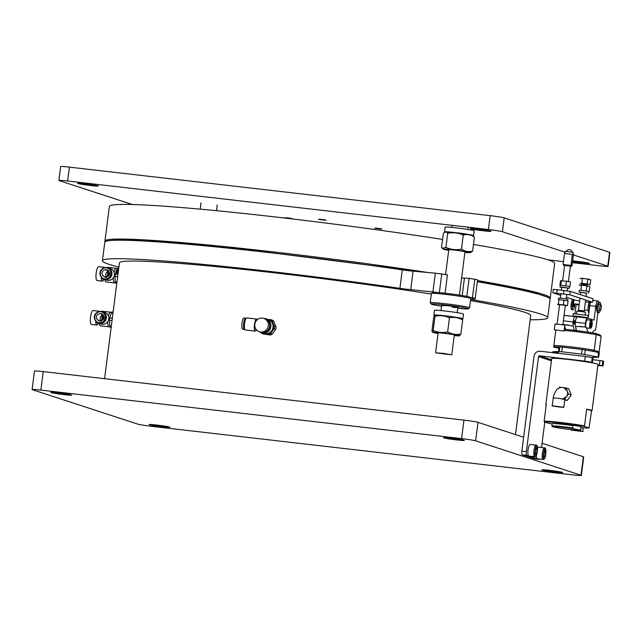 <?xml version="1.0" encoding="UTF-8"?>
<svg xmlns="http://www.w3.org/2000/svg" width="642" height="642" viewBox="0 0 642 642"><rect width="100%" height="100%" fill="white"/><g stroke="black" fill="none" stroke-linecap="round" stroke-linejoin="round"><path stroke-width="0.96" d="M435.822 352.883L443.726 353.389L451.775 354.825L435.822 352.883M462.232 318.922A14.638 0.714 -172.7 0 0 462.914 318.793A14.638 0.714 -172.7 0 0 448.493 316.225A14.638 0.714 -172.7 0 0 433.888 315.078A14.638 0.714 -172.7 0 0 434.514 315.374M462.914 318.793L463.524 314.058A14.638 0.714 -172.7 0 0 449.095 311.49A14.638 0.714 -172.7 0 0 434.49 310.343L433.888 315.078M461.807 318.601A13.554 0.666 -172.7 0 0 448.485 316.281A13.554 0.666 -172.7 0 0 435.011 315.166L434.546 315.358L435.003 316.281C440.019 315.158 444.842 315.663 449.472 317.79C454.071 316.875 458.468 317.589 462.673 319.933L461.807 318.601M438.045 333.519A13.554 0.666 7.3 0 1 432.804 332.371L431.938 331.039L433.743 316.923L434.546 315.358M449.472 317.79L447.659 331.914C451.84 334.249 456.245 334.963 460.868 334.049L462.673 319.933M435.003 316.281L433.189 330.405C437.796 332.532 442.619 333.038 447.659 331.914M432.243 331.946L433.189 330.405M460.868 334.049L459.6 335.806A13.554 0.666 7.3 0 1 454.239 335.597M432.804 332.371A13.554 0.666 7.3 0 1 446.294 333.375A13.554 0.666 7.3 0 1 459.6 335.806M438.085 333.214A9.325 0.457 7.3 0 1 436.993 332.813A9.325 0.457 7.3 0 1 443.959 333.302A9.325 0.457 7.3 0 1 455.435 335.18A9.325 0.457 7.3 0 1 454.279 335.293M464.896 252.418A13.554 0.666 -172.7 0 0 470.257 252.627A13.554 0.666 -172.7 0 0 469.904 252.362A13.554 0.666 -172.7 0 0 454.697 249.923A13.554 0.666 -172.7 0 0 443.462 249.2A13.554 0.666 -172.7 0 0 448.702 250.348M448.742 250.043A9.325 0.457 7.3 0 1 447.891 249.826A9.325 0.457 7.3 0 1 447.651 249.642A9.325 0.457 7.3 0 1 456.919 250.404A9.325 0.457 7.3 0 1 466.092 252.001A9.325 0.457 7.3 0 1 464.936 252.113M470.257 252.627L472.6 251.158C468.684 252.121 464.977 251.455 461.454 249.168C456.077 250.195 450.901 249.594 445.909 247.371L442.202 248.237L441.511 247.579L443.317 233.455C444.986 231.754 446.455 231.69 447.723 233.255L445.909 247.371M461.454 249.168L463.267 235.044C458.276 232.813 453.1 232.211 447.723 233.255M472.6 251.158L474.414 237.042C470.899 234.739 467.183 234.073 463.267 235.044M472.36 235.903L474.414 237.042M447.53 233.046L448.469 233.126M471.998 235.742A14.638 0.714 -172.7 0 0 473.571 235.622A14.638 0.714 -172.7 0 0 459.142 233.046A14.638 0.714 -172.7 0 0 444.537 231.898A14.638 0.714 -172.7 0 0 445.187 232.203M447.097 232.645A14.638 0.714 -172.7 0 0 449.167 233.022M450.411 232.885L454.544 232.749L467.745 234.651M473.571 235.622L474.173 230.887A14.638 0.714 -172.7 0 0 459.752 228.311A14.638 0.714 -172.7 0 0 445.147 227.164L444.537 231.898M113.12 312.116L111.941 311.98A8.161 2.03 -83.4 0 0 111.299 312.975L112.984 313.168M109.549 321.762A7.407 1.838 96.6 0 0 109.581 323.897M111.475 327.468L109.886 326.987M107.76 321.618A7.407 1.838 96.6 0 0 108.907 326.858L109.854 326.963A8.161 2.03 -83.4 0 1 109.525 325.663M109.67 325.462L109.613 320.214M109.461 320.23A8.161 2.03 -83.4 0 1 109.758 317.918M109.782 317.83L111.299 312.975M111.708 312.269L110.609 312.14A7.407 1.838 96.6 0 0 108.482 316.105M112.334 318.215L109.83 317.926M109.934 326.987L111.194 327.131M109.533 320.238L112.037 320.527M111.355 325.871L109.597 325.671M98.306 323.135A6.998 1.741 -83.4 0 1 96.838 325.053L91.453 324.435A6.998 1.741 -83.4 0 1 90.53 317.284A6.998 1.741 -83.4 0 1 93.058 310.527L98.443 311.153A6.998 1.741 -83.4 0 1 98.972 311.619M96.838 325.053A6.998 1.741 -83.4 0 1 95.738 321.128M97.343 312.221A6.998 1.741 -83.4 0 1 98.443 311.153M102.543 315.118A3.499 3.387 -71.9 0 0 100.778 320.535M96.428 316.827A3.499 3.387 108.1 0 1 100.882 313.89A3.499 3.387 108.1 0 1 103.009 318.263A3.499 3.387 108.1 0 1 96.428 316.827M94.35 316.586A5.658 5.473 -71.9 0 0 104.991 318.913A5.658 5.473 -71.9 0 0 101.548 311.843A5.658 5.473 -71.9 0 0 94.35 316.586M101.757 311.916A5.658 5.473 -71.9 0 0 94.775 316.723A5.658 5.473 -71.9 0 0 98.25 322.653M98.033 322.589L98.459 322.733A5.658 5.473 -71.9 0 0 105.416 319.05A5.658 5.473 -71.9 0 0 101.974 311.98L101.548 311.843M99.301 323.432A7.343 1.83 96.6 0 0 99.63 324.956A7.343 1.83 96.6 0 0 100.345 325.807L108.691 326.77M103.073 318.047A7.343 1.83 96.6 0 0 103.161 316.739M110.376 312.173L102.03 311.218A7.343 1.83 96.6 0 0 101.476 311.458M99.117 323.375A6.412 1.597 96.6 0 0 99.309 324.074L99.63 324.956M102.11 319.724A6.412 1.597 96.6 0 0 102.399 315.174M101.292 314.026A4.719 4.566 108.1 0 1 101.966 313.777M99.518 321.281A4.719 4.566 108.1 0 1 99.125 320.679M101.653 320.093A4.927 1.228 96.6 0 0 101.861 318.841A4.927 1.228 96.6 0 0 101.966 315.374M98.643 311.731A6.067 5.866 108.1 0 1 102.351 311.675L104.823 312.477A6.067 5.866 108.1 0 1 108.514 320.069A6.067 5.866 108.1 0 1 101.059 324.009L98.587 323.199A6.067 5.866 108.1 0 1 95.626 320.968M96.46 321.947A4.927 1.228 96.6 0 0 97.078 322.998L98.451 323.159M102.351 311.675A6.067 5.866 108.1 0 1 106.042 319.259A6.067 5.866 108.1 0 1 98.587 323.199M98.868 313.882L100.971 313.513C105.545 316.699 105.216 319.307 99.967 321.361L97.078 319.363M275.747 329.25L272.168 334.113L270.475 333.559L274.054 328.696L275.747 329.25A8.161 7.897 -71.9 0 0 276.044 326.938L274.351 326.385A8.161 7.897 108.1 0 1 274.054 328.696M270.475 333.559A8.161 7.897 108.1 0 1 268.38 334.49L270.073 335.044A8.161 7.897 -71.9 0 0 272.168 334.113M274.351 326.385L273.187 323.6A7.576 7.335 108.1 0 1 265.427 334.137L268.38 334.49M270.073 335.044L262.53 333.808M262.618 333.816L265.427 334.137M267.818 319.371A7.407 7.166 108.1 0 1 273.235 328.736A7.407 7.166 108.1 0 1 264.095 333.671L263.645 333.519A7.407 7.166 108.1 0 1 262.811 333.19M263.87 333.591A7.407 7.166 108.1 0 1 263.26 333.334M272.064 320.839A8.161 7.897 -71.9 0 0 270.266 319.459L271.999 320.021A8.161 7.897 -71.9 0 1 273.797 321.401L276.044 326.938M270.146 319.716L268.476 319.523M260.764 332.468A8.161 7.897 -71.9 0 0 262.514 333.8M273.187 323.6L272.104 320.936M272.08 320.839L273.797 321.401M267.369 319.218A7.407 7.166 108.1 0 1 272.754 328.704A7.407 7.166 108.1 0 1 263.645 333.519M254.826 324.274A6.998 6.765 -71.9 0 0 267.995 327.155A6.998 6.765 -71.9 0 0 263.734 318.4A6.998 6.765 -71.9 0 0 254.826 324.274M259.384 331.697L260.732 332.139A6.998 6.765 -71.9 0 0 269.343 327.597A6.998 6.765 -71.9 0 0 265.082 318.841L263.734 318.4M244.779 329.298A5.658 1.404 -83.4 0 1 244.393 329.45L242.708 329.25A5.658 1.404 -83.4 0 1 241.962 323.472A5.658 1.404 -83.4 0 1 244.008 318.015L245.693 318.207A5.658 1.404 -83.4 0 1 246.03 318.44M244.393 329.45A5.658 1.404 -83.4 0 1 243.647 323.664A5.658 1.404 -83.4 0 1 245.693 318.207M244.538 327.749C243.647 324.732 243.976 322.123 245.541 319.909M261.511 332.765L263.661 333.463A7.343 7.11 -71.9 0 0 272.698 328.688A7.343 7.11 -71.9 0 0 268.22 319.499L266.077 318.801A7.343 7.11 108.1 0 1 270.547 327.99A7.343 7.11 108.1 0 1 259.561 331.762M263.91 318.456A7.343 7.11 108.1 0 1 266.077 318.801M269.11 322.541A6.412 6.203 108.1 0 1 266.173 331.537M255.444 328.198A4.719 1.172 96.6 0 0 256.126 329.86L256.599 329.916M257.217 319.772L257.217 319.764A6.067 1.509 96.6 0 0 256.623 319.058A6.067 1.509 96.6 0 0 254.449 324.756A6.067 1.509 96.6 0 0 255.155 331.087A6.067 1.509 96.6 0 0 255.227 331.112A6.067 1.509 96.6 0 0 255.973 330.558L256.407 329.892M256.623 319.058L246.745 317.918A6.067 1.509 96.6 0 0 244.554 323.769A6.067 1.509 96.6 0 0 245.356 329.972L255.227 331.112M115.56 283.09L116.82 283.234M116.98 281.974L115.223 281.774M115.151 281.766A8.161 2.03 96.6 0 0 115.488 283.082L114.533 282.953A7.407 1.838 96.6 0 1 113.377 277.721M115.143 281.669L115.087 276.421M115.159 276.333L117.663 276.622M117.959 274.311L115.456 274.022M115.383 274.014A8.161 2.03 96.6 0 0 115.087 276.325M118.634 269.038A7.407 1.838 96.6 0 0 118.024 268.452A7.407 1.838 96.6 0 0 115.568 274.038M115.528 274.038L118.658 268.854M117.35 274.246A7.407 1.838 96.6 0 0 117.021 269.295M117.622 268.404L116.234 268.244A7.407 1.838 96.6 0 0 114.107 272.208M104.927 279.535A7.343 1.83 96.6 0 0 105.256 281.06A7.343 1.83 96.6 0 0 105.97 281.91L114.316 282.873M117.005 269.327A7.343 1.83 -83.4 0 1 117.334 274.246M108.699 274.15A7.343 1.83 96.6 0 0 108.787 272.842M115.993 268.276L107.655 267.313A7.343 1.83 96.6 0 0 107.094 267.562M104.742 279.479A6.412 1.597 96.6 0 0 104.935 280.177L105.256 281.06M107.728 275.819A6.412 1.597 96.6 0 0 108.025 271.269M106.917 270.13A4.719 4.566 108.1 0 1 107.591 269.873M105.144 277.384A4.719 4.566 108.1 0 1 104.742 276.782M107.278 276.196A4.927 1.228 96.6 0 0 107.479 274.945A4.927 1.228 96.6 0 0 107.583 271.478M104.261 267.826A6.067 5.866 108.1 0 1 107.976 267.77L110.448 268.581A6.067 5.866 108.1 0 1 114.14 276.164A6.067 5.866 108.1 0 1 106.676 280.113L104.205 279.302A6.067 5.866 108.1 0 1 101.243 277.063M102.086 278.05A4.927 1.228 96.6 0 0 102.704 279.101L104.076 279.254M107.976 267.77A6.067 5.866 108.1 0 1 111.668 275.362A6.067 5.866 108.1 0 1 104.205 279.302M104.494 269.985L106.596 269.616C111.17 272.794 110.833 275.41 105.585 277.456L102.704 275.466M103.932 279.238A6.998 1.741 -83.4 0 1 102.463 281.156L97.078 280.53A6.998 1.741 -83.4 0 1 96.148 273.38A6.998 1.741 -83.4 0 1 98.683 266.631L104.068 267.257A6.998 1.741 -83.4 0 1 104.598 267.722M102.463 281.156A6.998 1.741 -83.4 0 1 101.364 277.232M102.969 268.324A6.998 1.741 -83.4 0 1 104.068 267.257M108.169 271.221A3.499 3.387 -71.9 0 0 106.403 276.638M102.054 272.93A3.499 3.387 108.1 0 1 106.5 269.993A3.499 3.387 108.1 0 1 108.634 274.367A3.499 3.387 108.1 0 1 102.054 272.93M99.975 272.69A5.658 5.473 -71.9 0 0 110.617 275.017A5.658 5.473 -71.9 0 0 107.174 267.939A5.658 5.473 -71.9 0 0 99.975 272.69M107.383 268.019A5.658 5.473 -71.9 0 0 100.393 272.826A5.658 5.473 -71.9 0 0 103.876 278.756M103.659 278.692L104.084 278.829A5.658 5.473 -71.9 0 0 111.042 275.153A5.658 5.473 -71.9 0 0 107.591 268.083L107.174 267.939M51.103 392.607A10.497 0.514 7.3 0 1 50.79 392.439A10.497 0.514 7.3 0 1 61.271 393.265A10.497 0.514 7.3 0 1 71.615 395.111A10.497 0.514 7.3 0 1 62.443 394.445A10.497 0.514 7.3 0 1 51.103 392.607M542.137 470.016A10.497 0.514 7.3 0 1 541.824 469.848A10.497 0.514 7.3 0 1 552.305 470.674A10.497 0.514 7.3 0 1 562.649 472.52A10.497 0.514 7.3 0 1 553.476 471.854A10.497 0.514 7.3 0 1 542.137 470.016M580.994 475.241L475.634 440.821A11.66 0.57 -172.7 0 0 461.606 438.614L40.855 390.095A11.66 0.57 -172.7 0 0 32.1 389.525A11.66 0.57 -172.7 0 0 32.445 389.718L137.805 424.137A11.66 0.57 -172.7 0 0 151.833 426.344L572.584 474.863A11.66 0.57 -172.7 0 0 581.339 475.433A11.66 0.57 -172.7 0 0 580.994 475.241L583.361 456.759L542.073 443.269M149.442 424.731A10.497 0.514 7.3 0 1 149.129 424.563A10.497 0.514 7.3 0 1 159.601 425.389A10.497 0.514 7.3 0 1 169.945 427.235A10.497 0.514 7.3 0 1 160.781 426.569A10.497 0.514 7.3 0 1 149.442 424.731M443.807 437.892A10.497 0.514 7.3 0 1 443.494 437.724A10.497 0.514 7.3 0 1 453.966 438.55A10.497 0.514 7.3 0 1 464.31 440.396A10.497 0.514 7.3 0 1 455.146 439.73A10.497 0.514 7.3 0 1 443.807 437.892M475.634 440.821L478.001 422.34A11.66 0.57 -172.7 0 0 463.973 420.125L461.606 438.614M478.001 422.34L523.655 437.258M581.339 475.433L583.706 456.943A11.66 0.57 -172.7 0 0 583.361 456.759M40.855 390.095L43.223 371.606A11.66 0.57 -172.7 0 0 34.467 371.044L32.1 389.525M43.223 371.606L463.973 420.125M118.89 267.072A224.467 11.002 7.3 0 1 102.423 260.708A224.467 11.002 7.3 0 1 399.926 288.354A11.66 0.57 -172.7 0 0 410.711 289.654L442.081 292.904M469.767 297.27L475.241 298.297L471.076 299.172A11.66 0.57 -172.7 0 0 470.947 299.236A11.66 0.57 -172.7 0 0 474.743 300.151A224.467 11.002 7.3 0 1 547.714 317.75A224.467 11.002 7.3 0 1 530.18 319.756M547.714 317.75L550.09 299.268A224.467 11.002 -172.7 0 0 477.359 281.71M475.241 298.297L477.608 279.808L469.133 278.307L466.814 296.371M462.2 295.529L464.431 278.098L469.133 278.307M461.622 277.93A12.824 0.626 -172.7 0 0 464.431 278.098M445.067 293.217L447.418 274.888L441.752 273.99L435.324 273.187L432.957 291.669M399.926 288.354L402.293 269.873A11.66 0.57 -172.7 0 0 413.079 271.165L435.324 273.187M402.293 269.873A224.467 11.002 -172.7 0 0 104.79 242.227L102.423 260.708M515.47 434.578L530.717 315.575A207.326 10.16 -172.7 0 0 524.562 312.237A207.326 10.16 -172.7 0 0 470.482 300.568M431.344 294.044A207.326 10.16 -172.7 0 0 224.548 267.449A207.326 10.16 -172.7 0 0 119.42 262.891L104.59 378.684M477.512 280.554A224.467 11.002 7.3 0 1 543.573 294.501A224.467 11.002 7.3 0 1 550.234 298.113L554.672 263.461A224.467 11.002 -172.7 0 0 548.011 259.841A224.467 11.002 -172.7 0 0 473.459 244.45M442.555 239.434A224.467 11.002 -172.7 0 0 109.373 206.411L104.935 241.071A224.467 11.002 7.3 0 1 427.925 272.513M550.234 298.113A224.467 11.002 7.3 0 1 549.849 298.65M105.176 241.689A224.467 11.002 7.3 0 1 104.935 241.071M461.63 277.866A224.467 11.002 7.3 0 1 462.368 277.986M477.488 280.747L528.254 290.778L546.904 296.925M108.458 240.758L119.645 239.482L144.249 240.132L221.257 246.424L425.325 272.28M98.09 185.843A10.497 0.514 -172.7 0 0 86.75 184.005A10.497 0.514 -172.7 0 0 77.578 183.347A10.497 0.514 -172.7 0 0 87.922 185.185A10.497 0.514 -172.7 0 0 98.395 186.011A10.497 0.514 -172.7 0 0 98.09 185.843M572.568 261.671A10.497 0.514 -172.7 0 0 583.53 263.132A10.497 0.514 -172.7 0 0 589.428 263.421A10.497 0.514 -172.7 0 0 589.115 263.252A10.497 0.514 -172.7 0 0 572.672 260.869M490.785 231.128A10.497 0.514 -172.7 0 0 479.446 229.29A10.497 0.514 -172.7 0 0 470.281 228.632A10.497 0.514 -172.7 0 0 480.625 230.47A10.497 0.514 -172.7 0 0 491.098 231.297A10.497 0.514 -172.7 0 0 490.785 231.128M132.372 204.517L59.233 180.619A11.66 0.57 7.3 0 1 58.887 180.434A11.66 0.57 7.3 0 1 67.643 180.996L488.393 229.515A11.66 0.57 7.3 0 1 502.421 231.73L565.08 252.202M573.426 254.922L607.781 266.149A11.66 0.57 7.3 0 1 608.126 266.334A11.66 0.57 7.3 0 1 599.371 265.772L572.439 262.666M563.467 261.631L548.035 259.85M321.337 219.412C317.18 219.058 317.798 219.259 323.191 220.013C327.348 220.367 326.73 220.158 321.337 219.412M287.696 217.903C283.539 217.558 284.157 217.758 289.55 218.513C293.707 218.858 293.089 218.657 287.696 217.903M377.456 228.255C373.299 227.91 373.917 228.111 379.31 228.865C383.467 229.21 382.849 229.009 377.456 228.255M67.643 180.996L69.416 167.137L490.167 215.656L488.393 229.515M69.416 167.137A11.66 0.57 -172.7 0 0 60.661 166.567L58.887 180.434M326.08 220.19L318.801 219.347M608.126 266.334L609.9 252.475A11.66 0.57 -172.7 0 0 609.555 252.282L607.781 266.149M502.421 231.73L504.195 217.863L609.555 252.282M504.195 217.863A11.66 0.57 -172.7 0 0 490.167 215.656M470.722 298.498L469.719 297.198A18.658 0.915 -172.7 0 0 451.342 293.964A18.658 0.915 -172.7 0 0 432.748 292.463L431.448 293.466A19.822 0.971 7.3 0 1 449.215 294.814A19.822 0.971 7.3 0 1 470.153 298.225A19.822 0.971 7.3 0 1 470.722 298.498A19.822 0.971 7.3 0 1 470.738 298.546L469.559 307.791A19.822 0.971 7.3 0 1 469.527 307.831L468.227 308.834A18.658 0.915 7.3 0 1 457.738 308.28M441.544 306.202A18.658 0.915 7.3 0 1 431.255 304.099L430.252 302.799A19.822 0.971 7.3 0 1 430.228 302.751L431.416 293.506A19.822 0.971 7.3 0 1 431.448 293.466M430.228 302.751A19.822 0.971 7.3 0 1 447.546 303.995A19.822 0.971 7.3 0 1 468.965 307.47A19.822 0.971 7.3 0 1 469.559 307.791M431.255 304.099A18.658 0.915 7.3 0 1 447.089 305.175A18.658 0.915 7.3 0 1 467.697 308.497A18.658 0.915 7.3 0 1 468.227 308.834M441.632 305.536L447.289 305.696C457.882 306.868 463.067 308.409 452.201 307.149M539.625 459.062A3.499 0.867 -83.4 0 1 539.176 459.423A3.499 0.867 -83.4 0 1 539.128 459.415L526.769 455.379A3.499 0.867 -83.4 0 1 526.368 451.639L538.542 356.599L551.414 360.804M544.793 422.059L541.527 447.546M592.959 357.827L585.247 356.438L540.074 351.222C536.816 351.198 534.81 352.819 534.056 356.085L521.882 451.117A3.499 0.867 96.6 0 0 522.283 454.857L534.642 458.894A3.499 0.867 96.6 0 0 534.69 458.91A3.499 0.867 96.6 0 0 534.73 458.91M597.903 364.993L603.079 365.924L597.83 365.547M585.247 356.438L584.653 361.053L539.481 355.845A0.859 0.835 -71.9 0 0 538.542 356.599M584.653 361.053L592.438 362.433L584.677 361.623M603.079 365.924L603.673 361.31L602.798 360.981L599.989 360.539L599.395 365.162M592.791 359.713L599.989 360.539M592.06 410.583L597.983 364.375A23.321 1.14 -172.7 0 0 597.285 363.998A23.321 1.14 -172.7 0 0 572.086 359.913A23.321 1.14 -172.7 0 0 551.719 358.445L545.796 404.653A23.321 1.14 7.3 0 1 546.286 404.492L544.135 421.24A23.321 1.14 7.3 0 1 561.164 422.532A23.321 1.14 7.3 0 1 584.533 425.903L586.676 409.147A23.321 1.14 7.3 0 1 591.37 410.206A23.321 1.14 7.3 0 1 592.06 410.583A23.321 1.14 7.3 0 1 591.571 410.752L589.011 427.965A22.735 1.115 7.3 0 1 581.058 427.644M546.23 404.942A23.321 1.14 7.3 0 1 545.796 404.653M584.533 425.903L584.798 426.585L589.011 427.965M591.571 410.752L586.676 409.147M544.135 421.24L544.408 421.93A22.735 1.115 7.3 0 1 561.228 423.158A22.735 1.115 7.3 0 1 584.798 426.585M552.144 423.945A22.735 1.115 7.3 0 1 548.621 423.311L544.408 421.93M573.611 425.381L563.973 424.049L555.683 423.656M559.76 347.483A17.494 0.859 -172.7 0 0 558.981 347.635L558.251 353.325M564.503 253.55L563.098 264.52L570.947 265.427L572.359 254.457L564.503 253.55L565.514 251.383L573.025 252.346L573.442 254.81L572.038 265.78L571.42 266.181L572.038 265.78M564.222 264.568L563.564 265.274L563.098 264.52M572.359 254.457L573.29 253.47M570.947 265.427L571.532 266.261L570.369 266.237M564.583 265.499L571.42 266.181M564.182 264.881L564.655 264.961M570.433 265.7L571.067 265.748M597.036 334.899A22.157 1.083 -172.7 0 0 600.077 334.931L595.311 333.375A22.157 1.083 -172.7 0 0 564.35 329.298M600.077 334.931L601.121 336.239L599.122 351.832L597.782 352.835M564.206 330.381A23.321 1.14 7.3 0 1 596.217 334.634L595.311 333.375M555.803 330.165L553.829 345.573A23.321 1.14 7.3 0 1 570.858 346.865A23.321 1.14 7.3 0 1 594.219 350.235L596.217 334.634L601.121 336.239M587.318 350.315A22.157 1.083 7.3 0 1 593.015 351.278L594.219 350.235L599.122 351.832M553.829 345.573L554.873 346.881A22.157 1.083 7.3 0 1 559.824 347.025M565.337 347.507A22.157 1.083 7.3 0 1 579.14 349.128M576.251 316.081L576.139 316.931L576.989 317.02M593.015 351.278L593.633 351.479M562.352 347.153L561.758 351.776L581.532 354.103A23.321 1.14 7.3 0 1 584.71 354.561L598.031 357.016A23.321 1.14 7.3 0 1 598.689 357.265L599.283 352.651A23.321 1.14 -172.7 0 0 598.625 352.402L585.303 349.946A23.321 1.14 -172.7 0 0 582.125 349.481L562.352 347.153A23.321 1.14 -172.7 0 0 559.832 346.945L553.38 347.065L558.901 348.213L554.873 346.881M588.064 317.894L588.136 315.463L573.322 313.657L573.025 315.968L579.646 316.45L587.839 317.774L586.483 317.926M576.171 316.683L573.025 315.968M597.887 312.71L595.928 328.014A5.834 1.453 -83.4 0 1 595.303 330.213L594.805 330.052L591.956 332.789M588.289 332.203L586.483 327.901M585.857 327.131L585.448 326.995A5.834 1.453 -83.4 0 1 585.4 323.367A5.834 1.453 -83.4 0 1 587.47 318.039A5.834 1.453 -83.4 0 1 587.542 318.055L594.002 320.165L595.784 306.298A5.834 1.453 -83.4 0 1 597.854 300.97A5.834 1.453 -83.4 0 1 598.601 302.31M597.485 304.452L596.41 307.109L596.819 310.23M595.303 330.213L594.661 330.14M579.14 304.974L576.155 304.629L574.999 313.641M590.576 302.037A5.834 1.453 96.6 0 0 589.781 305.608L595.784 306.298M588.16 318.255L589.781 305.608M576.845 317.164L575.2 316.626A5.834 1.453 -83.4 0 0 575.128 316.61L565.032 315.447A5.834 1.453 96.6 0 0 563.885 316.859M587.398 318.039L577.447 316.891A5.834 1.453 96.6 0 0 577.375 316.875A5.834 1.453 96.6 0 0 575.304 322.204L585.4 323.367M575.304 322.204A5.834 1.453 96.6 0 0 575.465 326.401L585.448 326.995M580.127 326.385A21.571 1.059 7.3 0 1 585.865 327.171M576.668 331.079L575.465 326.401M576.155 304.629A5.834 1.453 96.6 0 0 576.219 304.043M574.261 299.806A5.834 1.453 96.6 0 0 573.338 303.714L579.212 304.388M578.49 311.105L578.594 310.271M563.371 320.831L573.057 321.947A5.834 1.453 -83.4 0 1 575.128 316.61M575.055 316.61L565.104 315.463A5.834 1.453 96.6 0 0 565.032 315.447M574.421 330.815L573.218 326.136A5.834 1.453 -83.4 0 1 573.057 321.947M576.083 328.19L575.786 330.502M573.996 322.252C573.996 324.812 574.301 324.916 574.927 322.557C574.935 319.997 574.622 319.893 573.996 322.252M562.962 324.05A5.834 1.453 96.6 0 0 563.01 324.411L573.218 326.136M565.771 329.418L564.687 326.658M563.869 325.004L563.62 324.611A21.571 1.059 7.3 0 1 568.339 325.021M563.62 324.611L563.01 324.411M600.848 304.838A2.913 0.722 -83.4 0 1 601.193 307.879A2.913 0.722 -83.4 0 1 600.142 310.624A2.913 0.722 -83.4 0 1 599.756 307.638A2.913 0.722 -83.4 0 1 600.816 304.83A2.913 0.722 -83.4 0 1 600.848 304.838L599.355 304.661M585.215 314.877L585.432 312.108L576.893 311.065L576.54 313.769M579.846 430.004A13.996 0.682 7.3 0 1 580.127 430.22A13.996 0.682 7.3 0 1 559.118 428.094L552.682 426.818A13.996 0.682 7.3 0 1 552.401 426.673A13.996 0.682 7.3 0 1 559.174 426.914A13.996 0.682 7.3 0 1 573.41 428.736L579.846 430.004L580.689 429.578L580.986 427.267L580.288 426.545L573.86 425.269L573.017 425.694L572.72 428.005L573.41 428.736M580.127 430.22L580.777 429.723A14.573 0.714 -172.7 0 0 580.793 429.691A14.573 0.714 -172.7 0 0 580.689 429.578M572.72 428.005A14.573 0.714 -172.7 0 0 551.879 425.983A14.573 0.714 -172.7 0 0 551.895 426.023L552.401 426.673M580.793 429.691L581.09 427.379A14.573 0.714 -172.7 0 0 581.082 427.339A14.573 0.714 -172.7 0 0 580.986 427.267M573.017 425.694A14.573 0.714 -172.7 0 0 552.176 423.672L551.879 425.983M581.082 427.339L580.577 426.689A13.996 0.682 -172.7 0 0 580.288 426.545M559.896 285.401L560.49 280.779L566.396 281.18L570.497 281.87L569.911 286.493M561.389 280.634L560.795 285.257M565.803 285.802L566.396 281.18M561.766 287.488L560.057 287.086L564.711 287.455L569.31 288.274L567.552 288.226M562.865 324.82L565.353 305.375L559.567 304.637L557.079 324.082M564.125 331.055L564.864 325.277L559.976 324.403L555.033 324.017L554.287 329.795L564.125 331.055L554.287 329.795M565.329 305.568L567.472 305.56L563.363 304.862L558.347 304.316L557.449 304.46L559.551 304.814M567.472 305.56L568.066 300.938L563.949 300.239L563.363 304.862M558.347 304.316L558.941 299.694L563.949 300.239M558.909 299.958L558.428 299.798L558.933 299.758M567.697 300.873L567.905 299.244L563.307 298.426L558.652 298.065L558.428 299.798M567.223 290.77L567.576 288.049L561.79 287.311L561.437 290.048M581.532 354.103L582.125 349.481M584.71 354.561L585.303 349.946M598.031 357.016L598.625 352.402M598.689 357.265L592.999 357.377M561.758 351.776A23.321 1.14 -172.7 0 0 559.238 351.559L552.786 351.688L558.315 352.835M559.832 346.945L559.238 351.559M580.432 310.6A6.412 1.597 96.6 0 0 580.649 311.33M581.933 311.498A6.412 1.597 96.6 0 0 582.31 310.84M579.301 310.415A6.412 1.597 96.6 0 0 579.525 311.201M589.22 310.006A6.412 1.597 -83.4 0 1 590.335 302.005M589.204 301.9A6.412 1.597 96.6 0 0 588.08 308.353A6.412 1.597 96.6 0 0 588.858 312.774M552.264 405.792C549.592 405.72 564.342 407.758 563.828 407.269L552.264 405.792L553.227 398.313C552.216 397.197 565.514 399.228 564.599 399.838L565.602 397.005L563.692 398.505L561.758 398.891M565.233 398A5.834 5.642 -71.9 0 0 567.207 390.986L563.933 387.816C561.75 386.957 559.391 387.495 556.847 389.421C554.399 393.241 553.187 396.21 553.227 398.313M565.955 387.912L568.772 388.827L571.268 394.974L568.459 394.06L565.955 387.912L563.219 387.591M561.309 387.375L559.479 387.166L560.418 387.471M565.048 398.698L568.459 394.06M571.268 394.974L567.287 400.383L564.848 399.581M567.287 400.383L564.751 400.086M599.981 306.354L599.684 308.946M600.768 304.822A5.248 1.308 96.6 0 0 600.021 302.398A5.248 1.308 96.6 0 0 599.957 302.382A5.248 1.308 96.6 0 0 598.063 307.446A5.248 1.308 96.6 0 0 598.753 312.806A5.248 1.308 96.6 0 0 600.101 310.616M598.898 302.27A5.248 1.308 96.6 0 0 598.834 302.254A5.248 1.308 96.6 0 0 596.94 307.317A5.248 1.308 96.6 0 0 597.63 312.678L598.753 312.806M574.189 303.81L574.117 304.806C573.354 307.662 572.985 307.542 572.985 304.436L573.523 302.526M573.707 299.629A5.248 1.308 96.6 0 0 572.174 305.311A5.248 1.308 96.6 0 0 572.953 309.829A5.248 1.308 96.6 0 0 574.927 303.899M572.792 299.332A5.248 1.308 96.6 0 0 571.083 304.798A5.248 1.308 96.6 0 0 571.829 309.701L572.953 309.829M573.322 306.932A5.248 1.308 96.6 0 0 573.804 303.77M571.372 430.124L582.767 431.512C585.44 431.584 570.69 429.546 571.203 430.028L571.372 430.124M560.755 295.4L552.834 292.776L569.823 294.798L592.574 302.238L589.147 302.061M579.67 300.801L575.746 300.296L566.396 297.238M592.574 302.238L593.023 298.771L570.265 291.34L553.276 289.309L552.834 292.776M581.54 285.554L579.212 285.08L581.596 285.144L589.878 286.412L589.212 291.604L588.497 291.588M586.924 285.81L586.258 291.011L589.212 291.604M581.596 285.144L580.93 290.344L586.258 291.011M581.323 290.425L579.253 290.353L579.028 292.078L586.523 293.225M580.737 292.479L579.028 292.078M584.164 310.905L578.466 310.206L584.164 310.905M586.098 296.508L586.459 293.001L580.761 292.303L580.456 294.67M587.823 279.238L590.72 279.824L587.582 278.861M587.703 279.045L582.575 278.411M582.751 278.259L580.055 278.492L582.39 278.556M590.72 279.824L590.094 284.679M586.94 284.51L582.125 283.579M587.791 279.053L587.149 284.077M587.029 283.716L589.669 284.591M581.13 283.395L580.28 283.515L581.532 283.772M581.564 283.05L586.387 283.981M582.463 278.387L581.821 283.411M587.582 284.863L581.796 284.31L587.582 284.863M586.282 327.869A4.085 1.011 96.6 0 0 586.339 327.885L590.263 328.335A4.085 1.011 -83.4 0 1 590.215 328.327A4.085 1.011 -83.4 0 1 589.733 324.066A4.085 1.011 -83.4 0 1 591.202 320.23L587.269 319.772A4.085 1.011 96.6 0 0 585.809 323.608A4.085 1.011 96.6 0 0 586.282 327.869M590.921 326.24L591.459 325.871L591.667 322.453L590.752 324.716L590.921 326.24M590.873 325.807L591.459 325.871M591.828 323.977L590.921 323.873M536.319 455.555A5.834 1.453 96.6 0 0 537.161 458.773A5.834 1.453 96.6 0 0 537.234 458.789L543.124 459.471A5.834 1.453 -83.4 0 1 543.052 459.455A5.834 1.453 -83.4 0 1 542.37 453.364A5.834 1.453 -83.4 0 1 544.464 447.883C545.058 447.257 545.572 448.461 546.013 451.511C545.098 460.515 544.464 458.685 543.124 459.471M544.464 447.883L538.574 447.201A5.834 1.453 96.6 0 0 537.571 448.268M545.556 452.337L545.066 450.435L544.143 451.872L543.718 455.21L544.207 457.104L545.122 455.668L545.556 452.337L544.111 452.169M536.03 445.131L530.14 444.449A5.834 1.453 96.6 0 0 528.053 449.93A5.834 1.453 96.6 0 0 528.735 456.021A5.834 1.453 96.6 0 0 528.807 456.037L534.698 456.711A5.834 1.453 -83.4 0 1 534.625 456.695A5.834 1.453 -83.4 0 1 533.943 450.612A5.834 1.453 -83.4 0 1 536.03 445.131C536.624 444.497 537.145 445.708 537.587 448.758C536.672 457.754 536.03 455.932 534.698 456.711M537.121 449.585L536.632 447.683L535.717 449.119L535.292 452.458L535.781 454.351L536.696 452.915L537.121 449.585L535.685 449.416M535.372 452.762L536.696 452.915M474.968 298.37L474.743 300.151M474.799 279.206L472.432 297.687M441.752 273.99L439.385 292.479M410.711 289.654L413.079 271.165M534.642 458.894L539.128 459.415M526.769 455.379L522.283 454.857M539.481 355.845L551.542 359.785M521.882 451.117L526.368 451.639M592.261 357.538L591.667 362.16M592.373 362.393L593.16 356.125M603.496 361.213L602.91 365.836M602.798 360.981L602.204 365.603M596.972 307.028L596.426 306.972M563.09 285.505L560.386 285.321M567.68 286.115L563.507 285.546M569.245 286.42L568.026 286.18M570.265 291.34L569.823 294.798M563.949 290.344L563.507 293.803M557.216 289.566L556.774 293.033M591.579 326.987C590.6 330.614 589.829 323.448 591.009 321.706C591.988 318.079 592.759 325.245 591.579 326.987M545.363 452.313A5.834 1.453 -83.4 0 1 544.857 456.085M544.007 458.685C542.362 459.961 544.071 446.655 545.267 448.862C546.904 447.578 545.202 460.892 544.007 458.685M535.58 455.932C533.935 457.208 535.645 443.903 536.832 446.11C538.477 444.826 536.776 458.139 535.58 455.932M451.912 225.31L451.639 227.396M448.798 249.602L445.596 274.599M441.672 305.231L440.99 310.576M438.141 332.781L435.581 352.755M468.13 227.18L467.833 229.467M464.993 251.672L459.423 295.095M457.858 307.309L457.176 312.646M454.335 334.851L451.775 354.825M201.026 202.84L200.216 209.156M217.221 204.918L216.482 210.688M443.462 249.2L442.202 248.237M98.707 320.543L101.083 321.321M100.882 313.89L103.258 314.668M268.244 319.443L268.693 319.588M104.333 276.646L106.708 277.416M106.5 269.993L108.883 270.772M534.69 458.91L539.176 459.423M592.438 362.433L593.031 357.811M592.293 362.882L592.349 362.449M565.995 251.447C568.563 248.703 570.746 248.984 572.544 252.282M597.854 300.97L592.815 300.384M587.47 318.039L577.375 316.875M600.142 310.624L598.689 310.455M584.854 317.734L584.918 317.188M564.695 264.608L562.625 280.771M570.481 265.347L568.411 281.517M560.273 285.353L560.057 287.086M569.534 286.541L569.31 288.274M560.996 293.514L560.41 298.105M566.782 294.237L566.188 298.851M563.828 407.269L564.751 400.062M599.957 302.382L598.834 302.254M582.767 431.512L583.233 427.821M584.372 309.974L588.128 310.407M585.416 301.876L589.067 302.302M588.281 293.266L588.505 291.532M584.252 310.953L585.656 299.974M578.466 310.206L580.015 298.129M590.263 328.335L591.555 327.139C593.015 321.819 591.723 319.58 591.202 320.23"/></g></svg>
